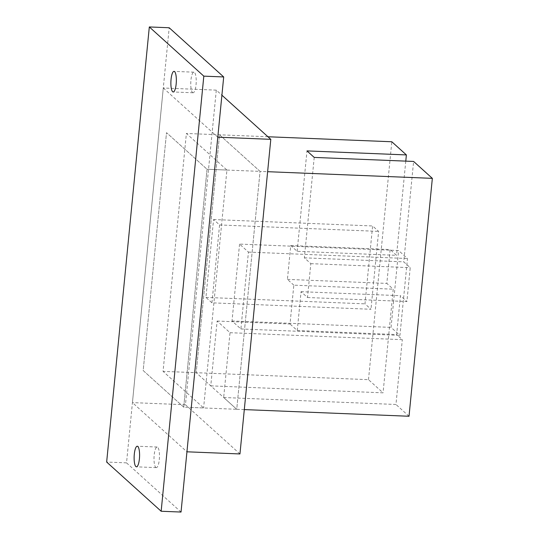 <?xml version="1.0" encoding="UTF-8"?>
<svg xmlns="http://www.w3.org/2000/svg" width="539" height="539" viewBox="0 0 539 539"><rect width="100%" height="100%" fill="white"/><g stroke="black" fill="none" stroke-linecap="round" stroke-linejoin="round"><path stroke-width="0.4" stroke-dasharray="2.69 2.02" d="M217.79 137.189L163.283 87.998L132.439 402.613L186.939 451.803M226.926 170.048L207.043 169.246L183.718 407.147L143.185 370.556L166.511 132.655L207.043 169.246L260.061 171.389L219.521 134.804L196.196 372.698L236.729 409.29L183.718 407.147L143.185 370.556L166.511 132.655L207.043 169.246L183.718 407.147L203.601 407.949L163.061 371.364L186.386 133.463L226.926 170.048L203.601 407.949M210.769 385.857L383.061 392.823L368.487 379.665L196.196 372.698L210.769 385.857L217.123 321.055L230.025 332.704L223.672 397.506L236.729 409.29L260.061 171.389L219.521 134.804L196.196 372.698L163.061 371.364M267.944 136.758L186.386 133.463M239.956 453.946L185.45 404.755L216.301 90.141L221.906 95.201M216.301 90.141L163.283 87.998M185.45 404.755L132.439 402.613M192.504 92.513A10.308 2.708 -87.7 0 0 193.077 92.775A10.308 2.708 -87.7 0 0 196.196 82.582A10.308 2.708 -87.7 0 0 193.905 72.172A10.308 2.708 -87.7 0 0 190.846 81.261A10.308 2.708 -87.7 0 0 192.504 92.513M155.751 467.374A10.308 2.708 -87.7 0 0 156.317 467.63A10.308 2.708 -87.7 0 0 159.443 457.443A10.308 2.708 -87.7 0 0 157.152 447.026A10.308 2.708 -87.7 0 0 154.093 456.115A10.308 2.708 -87.7 0 0 155.751 467.374M181.037 512.05L126.53 462.86L169.192 27.752M126.53 462.86L106.655 462.051M244.302 409.593L236.729 409.29L260.061 171.389L267.627 171.692M239.559 244.086L232.026 320.954L240.899 328.965L248.439 252.097L239.559 244.086L398.597 250.52L407.471 258.525L399.938 335.399L391.065 327.389L393.652 300.991L406.905 301.53L410.219 267.674L403.765 261.853L413.615 161.444M211.942 302.83L219.582 224.952L213.579 219.535L205.938 297.413L211.942 302.83L370.98 309.265L364.977 303.841L372.611 225.962L378.621 231.379L376.889 249.018L390.142 249.55L386.82 283.406L393.221 289.18L383.061 392.823M230.025 332.704L402.316 339.664L396.643 334.544L400.45 295.702L406.905 301.53M223.672 397.506L395.963 404.472L402.316 339.664M217.123 321.055L290.016 324L293.822 285.165L393.221 289.18M314.217 157.422L304.367 257.831L310.821 263.659L307.506 297.515L301.052 291.687L297.245 330.522L290.016 324M297.245 330.522L396.643 334.544M368.487 379.665L391.813 141.764M409.02 416.256L395.963 404.472M219.582 224.952L378.621 231.379M213.579 219.535L372.611 225.962M293.822 285.165L287.422 279.391L290.743 245.535L297.144 251.309L396.542 255.331L390.142 249.55M290.743 245.535L376.889 249.018L373.567 282.867L386.82 283.406M287.422 279.391L373.567 282.867L370.98 309.265M297.144 251.309L306.987 150.9M405.779 161.127L396.542 255.331M304.367 257.831L403.765 261.853M310.821 263.659L410.219 267.674M301.052 291.687L400.45 295.702M307.506 297.515L393.652 300.991L398.597 250.52M232.026 320.954L391.065 327.389M240.899 328.965L399.938 335.399M248.439 252.097L407.471 258.525M205.938 297.413L364.977 303.841M193.905 72.172L174.03 71.37M193.077 92.775L173.194 91.974M157.152 447.026L137.27 446.225M156.317 467.63L136.441 466.828"/><path stroke-width="0.81" d="M186.939 451.803L217.79 137.189L270.8 139.338L239.956 453.946L186.939 451.803M221.906 95.201L270.8 139.338M172.628 91.711A10.308 2.708 92.3 0 1 170.964 80.452A10.308 2.708 92.3 0 1 174.03 71.37A10.308 2.708 92.3 0 1 176.32 81.78A10.308 2.708 92.3 0 1 173.194 91.974A10.308 2.708 92.3 0 1 172.628 91.711M135.868 466.565A10.308 2.708 92.3 0 1 134.211 455.314A10.308 2.708 92.3 0 1 137.27 446.225A10.308 2.708 92.3 0 1 139.561 456.634A10.308 2.708 92.3 0 1 136.441 466.828A10.308 2.708 92.3 0 1 135.868 466.565M149.316 26.95L169.192 27.752L223.698 76.949L181.037 512.05L161.154 511.248L203.816 76.14L149.316 26.95L106.655 462.051L161.154 511.248M223.698 76.949L203.816 76.14M267.944 136.758L391.813 141.764L406.386 154.922L405.779 161.127M267.627 171.692L432.345 178.355L409.02 416.256L244.302 409.593M406.386 154.922L306.987 150.9L314.217 157.422L413.615 161.444L432.345 178.355"/></g></svg>
